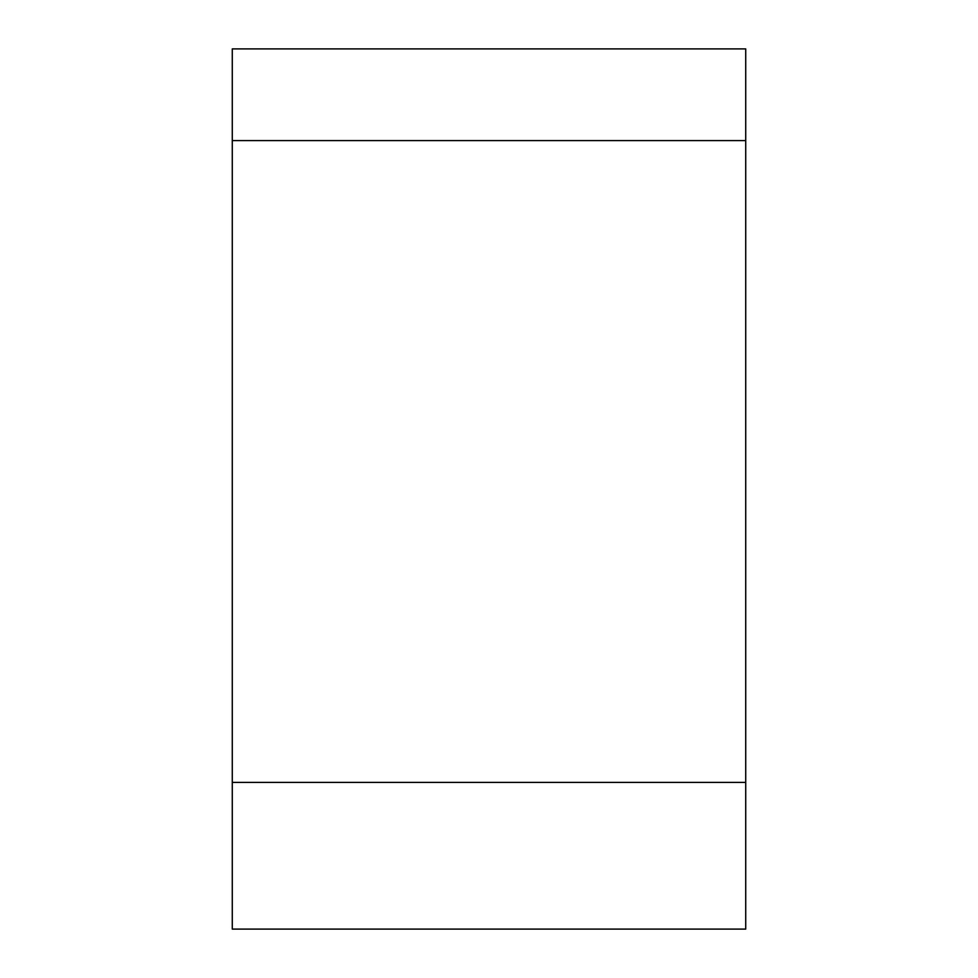 <?xml version="1.0" encoding="UTF-8"?>
<svg xmlns="http://www.w3.org/2000/svg" width="978" height="978" viewBox="0 0 978 978"><rect width="100%" height="100%" fill="white"/><g stroke="black" fill="none" stroke-linecap="round" stroke-linejoin="round"><path stroke-width="1.47" d="M745.725 929.1L232.275 929.1L745.725 929.1L745.725 48.9L232.275 48.9L745.725 48.9L745.725 140.587L232.275 140.587L745.725 140.587L745.725 782.4L232.275 782.4L745.725 782.4L745.725 929.1M232.275 48.9L232.275 929.1L232.275 48.9"/></g></svg>
